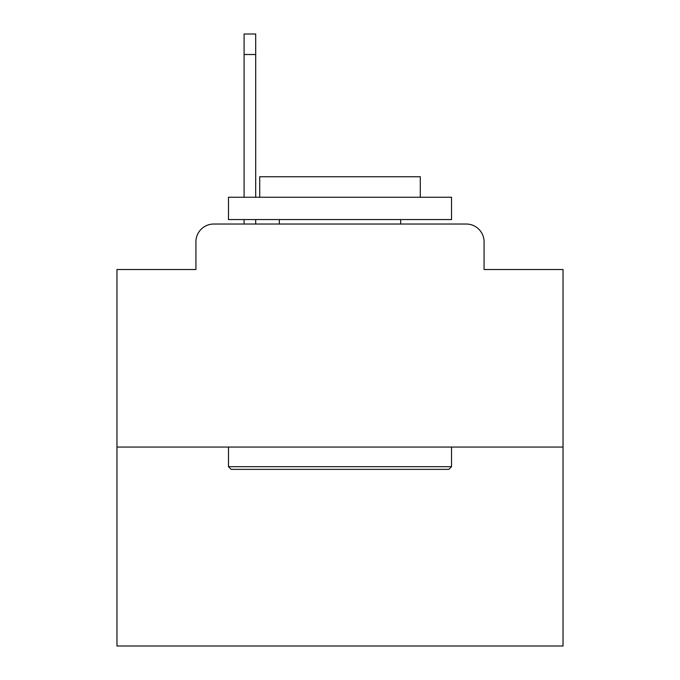 <?xml version="1.0" encoding="UTF-8"?>
<svg xmlns="http://www.w3.org/2000/svg" width="680" height="680" viewBox="0 0 680 680"><rect width="100%" height="100%" fill="white"/><g stroke="black" fill="none" stroke-linecap="round" stroke-linejoin="round"><path stroke-width="1.02" d="M195.925 241.868L195.925 269.518L195.925 241.868A17.841 17.841 0 0 1 213.767 224.026L244.095 224.026L244.095 219.564M563.031 447.058L116.969 447.058L116.969 646L563.031 646L563.031 269.518L484.075 269.518L484.075 241.868A17.841 17.841 0 0 0 466.233 224.026L213.767 224.026M116.969 447.058L116.969 269.518L195.925 269.518M255.697 219.564L255.697 224.026L270.411 224.026M409.589 224.026L466.233 224.026M484.075 269.518L484.075 241.868M448.842 469.362L231.157 469.362L228.48 466.684L451.52 466.684L448.842 469.362M228.48 197.26L451.52 197.26L451.52 219.564L228.48 219.564L228.48 197.26M420.291 197.26L420.291 176.74L259.709 176.74L259.709 197.26M228.48 447.058L228.48 466.684M451.52 447.058L451.52 466.684M279.335 219.564L279.335 224.026M400.664 219.564L400.664 224.026M255.697 34L255.697 54.519L244.095 54.519L244.095 34L255.697 34M244.095 197.26L244.095 54.519M255.697 197.26L255.697 54.519"/></g></svg>
